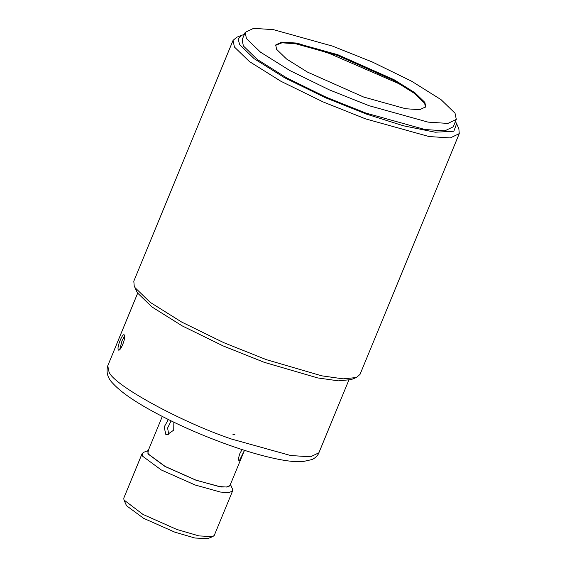 <?xml version="1.0" encoding="UTF-8"?>
<svg xmlns="http://www.w3.org/2000/svg" width="567" height="567" viewBox="0 0 567 567"><rect width="100%" height="100%" fill="white"/><g stroke="black" fill="none" stroke-linecap="round" stroke-linejoin="round"><path stroke-width="0.85" d="M119.757 349.492L121.969 340.93L124.577 335.969M232.846 434.769L234.929 434.705M171.128 420.891L167.605 428.021L168.803 434.854M424.86 102.407L425.767 106.809L419.793 109.672L405.696 108.751L363.681 97.049L307.477 72.101L286.583 59.018L276.611 49.364L275.711 44.963L281.679 42.1L295.783 43.021L337.797 54.723L394.001 79.678L414.895 92.754L424.86 102.407M275.583 45.346L282.026 42.787L296.208 43.886L337.493 55.467L393.696 80.415L414.59 93.498L424.555 103.151L425.583 107.17M455.032 113.202L441.006 99.622L411.614 81.216L372.2 61.938L332.524 46.111L273.407 29.647L253.577 28.35L245.171 32.376L246.439 38.57L260.466 52.15L289.865 70.556L329.278 89.841L368.947 105.668L428.064 122.125L447.902 123.422L456.3 119.396L455.032 113.202M456.3 119.396L453.246 126.81L444.847 130.835L425.009 129.538L365.892 113.074L326.223 97.248L286.81 77.963L257.411 59.563L243.385 45.984L242.123 39.782L245.171 32.376M298.022 43.411L329.477 53.518L401.252 84.717M173.835 422.209L173.736 430.133L166.932 434.868L165.784 434.35L164.182 426.965L168.349 419.523M162.282 416.469L147.803 451.608L148.292 454.018L165.203 466.471L195.984 480.136L218.997 486.543L226.722 487.046L229.989 485.48L244.476 450.34L239.38 460.68C238.14 460.624 238.275 458.32 239.784 453.763L242.052 449.567M120.211 340.292C122.054 335.891 123.415 334.098 124.293 334.92C126.448 337.308 119.97 353.035 118.191 349.733C117.667 348.032 118.34 344.885 120.211 340.292M455.436 121.508L456.626 123.691L453.841 131.239L435.201 132.217L403.449 125.789L366.544 114.137L325.458 97.744L284.641 77.778L254.186 58.713L239.664 44.651L238.119 39.003L241.918 35.197L244.306 34.488M456.626 123.691L458.859 128.787L459.263 133.621L450.262 137.93L429.006 136.541L365.665 118.907L323.169 101.947L280.934 81.287L249.437 61.569L234.412 47.018L233.051 40.385L236.744 37.238L241.918 35.197M459.263 133.621L360.017 374.397L356.331 377.544L343.148 378.848L321.68 375.822L266.426 359.684L223.922 342.73L181.695 322.07L150.198 302.353L135.166 287.802L134.216 285.995L133.812 281.161L233.051 40.385M356.331 377.544L351.157 379.585L338.414 380.847L317.662 377.92L264.25 362.327L223.164 345.934L182.34 325.961L151.892 306.903L137.37 292.834L134.216 285.995M230.422 484.445L228.643 486.918L221.286 487.003L196.047 480.242L164.983 466.45L147.923 453.883L148.228 450.567M230.223 483.864L232.449 488.967L232.612 490.894L229.011 492.624L220.513 492.064L195.176 485.012L161.283 469.965L142.671 456.258L142.126 453.6L143.607 452.346L148.781 450.297M232.612 490.894L214.291 535.347L212.816 536.602L198.953 535.914L176.854 529.465L142.962 514.418L123.967 499.988L123.804 498.053L142.126 453.6M212.816 536.602L207.642 538.65L194.935 538.019L174.679 532.101L143.607 518.309L126.547 505.743L123.967 499.988M107.758 365.765C105.916 372.434 107.751 378.437 113.258 383.774C119.573 390.578 129.708 398.069 143.664 406.248C168.052 420.409 195.991 433.195 227.487 444.606C246.808 451.502 263.846 456.407 278.595 459.32C288.114 461.205 296.073 461.992 302.452 461.68L312.261 459.504C317.307 456.889 318.852 453.196 318.888 452.785L310.489 456.811L290.651 455.514L231.534 439.049C180.745 421.919 113.379 385.021 109.027 371.959L107.758 365.765L137.639 293.274M318.888 452.785L348.769 380.294"/></g></svg>
